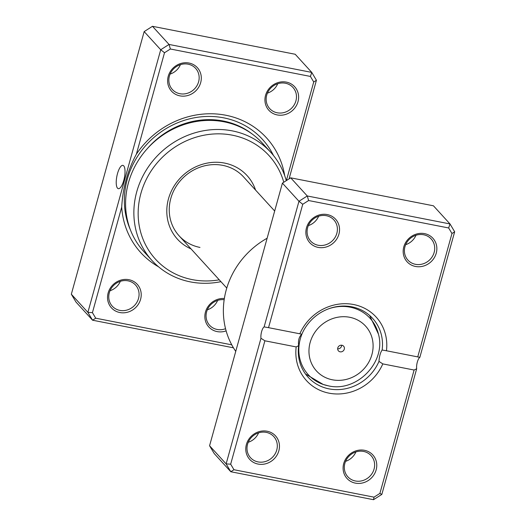 <?xml version="1.0" encoding="UTF-8"?>
<svg xmlns="http://www.w3.org/2000/svg" width="526" height="526" viewBox="0 0 526 526"><rect width="100%" height="100%" fill="white"/><g stroke="black" fill="none" stroke-linecap="round" stroke-linejoin="round"><path stroke-width="0.79" d="M123.755 180.451A11.874 3.833 -78.9 0 0 122.906 165.368A11.874 3.833 -78.9 0 0 117.495 173.593A11.874 3.833 -78.9 0 0 118.343 188.676A11.874 3.833 -78.9 0 0 123.755 180.451M158.576 266.82A85.113 78.348 -42.4 0 1 121.703 207.093L92.425 312.654L95.725 318.197L231.762 344.846M286.374 180.596L313.726 81.977L310.425 76.434L170.385 49.003L164.506 52.745L136.379 154.177C127.713 170.214 122.821 187.854 121.703 207.093M136.379 154.177A85.113 78.348 -42.4 0 1 225.838 115.247A85.113 78.348 -42.4 0 1 284.711 175.704M277.228 114.931A17.463 16.076 -42.4 0 1 265.558 95.337A17.463 16.076 -42.4 0 1 286.328 82.102A17.463 16.076 -42.4 0 1 297.999 101.696A17.463 16.076 -42.4 0 1 277.228 114.931M285.414 83.239A15.714 14.465 137.6 0 0 268.576 90.919A15.714 14.465 137.6 0 0 269.707 108.606A15.714 14.465 137.6 0 0 277.222 112.781A15.714 14.465 137.6 0 0 294.06 105.101A15.714 14.465 137.6 0 0 292.929 87.421A15.714 14.465 137.6 0 0 285.414 83.239M179.912 95.864A17.463 16.076 -42.4 0 1 168.241 76.27A17.463 16.076 -42.4 0 1 189.012 63.035A17.463 16.076 -42.4 0 1 200.682 82.628A17.463 16.076 -42.4 0 1 179.912 95.864M188.098 64.172A15.714 14.465 137.6 0 0 171.259 71.858A15.714 14.465 137.6 0 0 172.39 89.538A15.714 14.465 137.6 0 0 179.905 93.72A15.714 14.465 137.6 0 0 196.744 86.034A15.714 14.465 137.6 0 0 195.613 68.354A15.714 14.465 137.6 0 0 188.098 64.172M226.127 330.893A17.463 16.076 -42.4 0 1 217.139 331.597A17.463 16.076 -42.4 0 1 205.239 312.95A17.463 16.076 -42.4 0 1 224.352 298.512M224.168 299.728A15.714 14.465 137.6 0 0 208.178 308.118A15.714 14.465 137.6 0 0 209.618 325.272A15.714 14.465 137.6 0 0 217.133 329.454A15.714 14.465 137.6 0 0 225.542 328.704M119.823 312.529A17.463 16.076 -42.4 0 1 108.152 292.936A17.463 16.076 -42.4 0 1 128.929 279.7A17.463 16.076 -42.4 0 1 140.593 299.294A17.463 16.076 -42.4 0 1 119.823 312.529M128.009 280.838A15.714 14.465 137.6 0 0 111.177 288.524A15.714 14.465 137.6 0 0 112.308 306.204A15.714 14.465 137.6 0 0 119.816 310.386A15.714 14.465 137.6 0 0 136.655 302.7A15.714 14.465 137.6 0 0 135.524 285.02A15.714 14.465 137.6 0 0 128.009 280.838M191.07 248.93A47.149 43.402 -42.4 0 1 170.023 194.193A47.149 43.402 -42.4 0 1 224.563 163.08A47.149 43.402 -42.4 0 1 255.57 190.083M274.671 211.018L243.604 176.966A43.658 40.186 137.6 0 0 222.735 165.355A43.658 40.186 137.6 0 0 175.967 186.697A43.658 40.186 137.6 0 0 179.103 235.812A43.658 40.186 137.6 0 0 199.972 247.424M283.777 182.252A76.835 70.727 137.6 0 0 232.301 135.175A76.835 70.727 137.6 0 0 140.909 193.417A76.835 70.727 137.6 0 0 192.246 279.622A76.835 70.727 137.6 0 0 219.25 279.819M220.933 281.666A80.327 73.942 -42.4 0 1 190.412 281.897A80.327 73.942 -42.4 0 1 152.014 260.528A80.327 73.942 -42.4 0 1 146.235 170.154A80.327 73.942 -42.4 0 1 232.295 130.882A80.327 73.942 -42.4 0 1 270.693 152.251A80.327 73.942 -42.4 0 1 286.269 180.668M270.693 152.251L262.415 143.177A80.327 73.942 137.6 0 0 224.017 121.808A80.327 73.942 137.6 0 0 137.957 161.088A80.327 73.942 137.6 0 0 143.736 251.454L152.014 260.528M92.425 312.654L87.888 312.372L160.719 49.74L169.03 44.447L311.76 72.41L295.204 54.263L152.474 26.3L144.163 31.593L71.332 294.225L76 302.062L92.556 320.202L87.888 312.372L71.332 294.225M170.385 49.003L169.03 44.447L152.474 26.3M164.506 52.745L160.719 49.74L144.163 31.593M233.445 347.811L92.556 320.202L95.725 318.197M310.425 76.434L311.76 72.41L316.428 80.248L289.07 178.879M120.329 281.331A15.714 14.465 -42.4 0 1 110.026 290.733M217.646 300.399A15.714 14.465 -42.4 0 1 207.343 309.801M180.418 64.665A15.714 14.465 -42.4 0 1 170.115 74.067M277.735 83.733A15.714 14.465 -42.4 0 1 267.425 93.135M316.428 80.248L313.726 81.977M341.946 345.253A3.491 3.215 137.6 0 0 338.455 350.888A3.491 3.215 137.6 0 0 343.866 350.112A3.491 3.215 137.6 0 0 341.946 345.253M337.666 348.837A3.491 3.215 137.6 0 0 341.644 345.207M415.468 266.458A17.463 16.076 -42.4 0 1 403.797 246.865A17.463 16.076 -42.4 0 1 424.574 233.629A17.463 16.076 -42.4 0 1 436.238 253.223A17.463 16.076 -42.4 0 1 415.468 266.458M423.654 234.767A15.714 14.465 137.6 0 0 406.822 242.453A15.714 14.465 137.6 0 0 407.952 260.133A15.714 14.465 137.6 0 0 415.461 264.315A15.714 14.465 137.6 0 0 432.3 256.629A15.714 14.465 137.6 0 0 431.169 238.949A15.714 14.465 137.6 0 0 423.654 234.767M355.379 483.131A17.463 16.076 -42.4 0 1 343.715 463.537A17.463 16.076 -42.4 0 1 364.485 450.302A17.463 16.076 -42.4 0 1 376.149 469.889A17.463 16.076 -42.4 0 1 355.379 483.131M363.571 451.44A15.714 14.465 137.6 0 0 346.733 459.119A15.714 14.465 137.6 0 0 347.864 476.799A15.714 14.465 137.6 0 0 355.379 480.981A15.714 14.465 137.6 0 0 372.211 473.301A15.714 14.465 137.6 0 0 371.08 455.615A15.714 14.465 137.6 0 0 363.571 451.44M258.062 464.063A17.463 16.076 -42.4 0 1 246.398 444.47A17.463 16.076 -42.4 0 1 267.169 431.235A17.463 16.076 -42.4 0 1 278.839 450.828A17.463 16.076 -42.4 0 1 258.062 464.063M266.255 432.372A15.714 14.465 137.6 0 0 249.416 440.052A15.714 14.465 137.6 0 0 250.547 457.738A15.714 14.465 137.6 0 0 258.062 461.913A15.714 14.465 137.6 0 0 274.894 454.234A15.714 14.465 137.6 0 0 273.77 436.554A15.714 14.465 137.6 0 0 266.255 432.372M318.151 247.391A17.463 16.076 -42.4 0 1 306.487 227.804A17.463 16.076 -42.4 0 1 327.257 214.569A17.463 16.076 -42.4 0 1 338.922 234.155A17.463 16.076 -42.4 0 1 318.151 247.391M326.344 215.706A15.714 14.465 137.6 0 0 309.505 223.386A15.714 14.465 137.6 0 0 310.636 241.066A15.714 14.465 137.6 0 0 318.145 245.248A15.714 14.465 137.6 0 0 334.983 237.568A15.714 14.465 137.6 0 0 333.852 219.881A15.714 14.465 137.6 0 0 326.344 215.706M378.976 361.395C379.312 356.372 380.364 352.578 382.132 350.02A43.658 40.186 137.6 0 0 372.651 318.414A43.658 40.186 137.6 0 0 351.776 306.803A43.658 40.186 137.6 0 0 301.819 334.286C299.07 336.66 298.018 340.447 298.663 345.654A43.658 40.186 137.6 0 0 308.151 377.26A43.658 40.186 137.6 0 0 329.02 388.872A43.658 40.186 137.6 0 0 378.976 361.395L382.803 363.9A47.149 43.402 -42.4 0 1 329.026 393.165A47.149 43.402 -42.4 0 1 296.191 346.93L264.887 340.795L230.671 464.182L233.971 469.725L374.012 497.162L379.89 493.421L414.107 370.028L382.803 363.9M268.53 327.665L299.833 333.793A47.149 43.402 -42.4 0 1 353.61 304.528A47.149 43.402 -42.4 0 1 386.446 350.763L417.749 356.898L451.965 233.511L448.665 227.968L308.624 200.531L302.746 204.279L268.53 327.665L264.124 326.902L298.965 201.274L307.269 195.974L450 223.938L454.668 231.775L419.827 357.404A6.983 2.255 -78.9 0 0 416.671 368.779L381.837 494.407L373.526 499.7L230.796 471.737L226.127 463.899L260.968 338.271L264.887 340.795M448.665 227.968L450 223.938L433.444 205.797L290.714 177.834L282.409 183.127L209.572 445.752L214.24 453.59L230.796 471.737L233.971 469.725M209.572 445.752L226.127 463.899L230.671 464.182M264.124 326.902A6.983 2.255 -78.9 0 0 260.968 338.271M282.409 183.127L298.965 201.274L302.746 204.279M290.714 177.834L307.269 195.974L308.624 200.531M267.123 238.239A80.327 73.942 137.6 0 0 235.747 351.375M318.657 216.199A15.714 14.465 -42.4 0 1 308.354 225.601M415.974 235.267A15.714 14.465 -42.4 0 1 405.671 244.669M258.575 432.865A15.714 14.465 -42.4 0 1 248.265 442.267M355.885 451.933A15.714 14.465 -42.4 0 1 345.582 461.335M301.819 334.286L299.833 333.793M296.191 346.93L298.663 345.654M386.446 350.763L382.132 350.02M419.827 357.404L417.749 356.898M414.107 370.028L416.671 368.779M374.012 497.162L373.526 499.7M379.89 493.421L381.837 494.407M454.668 231.775L451.965 233.511M147.635 148.293A78.131 71.917 -42.4 0 1 223.287 121.013A78.131 71.917 -42.4 0 1 252.368 134.15M130.395 229.829A81.109 74.666 -42.4 0 1 143.993 147.596A81.109 74.666 -42.4 0 1 223.741 117.85A81.109 74.666 -42.4 0 1 273.448 155.459M332.366 379.792A33.25 30.607 137.6 0 0 371.915 354.583A33.25 30.607 137.6 0 0 349.698 317.277A33.25 30.607 137.6 0 0 310.149 342.485A33.25 30.607 137.6 0 0 332.366 379.792M328.007 309.038A41.83 38.503 -42.4 0 1 350.066 307.164A41.83 38.503 -42.4 0 1 378.424 334.056C386.511 361.973 356.779 392.646 328.388 385.841L323.194 384.447A41.83 38.503 -42.4 0 1 302.897 331.945M328.257 385.801A41.83 38.503 -42.4 0 1 323.194 384.447L305.488 373.993M369.633 315.469L378.424 334.056M226.765 288.057L179.103 235.812"/></g></svg>
